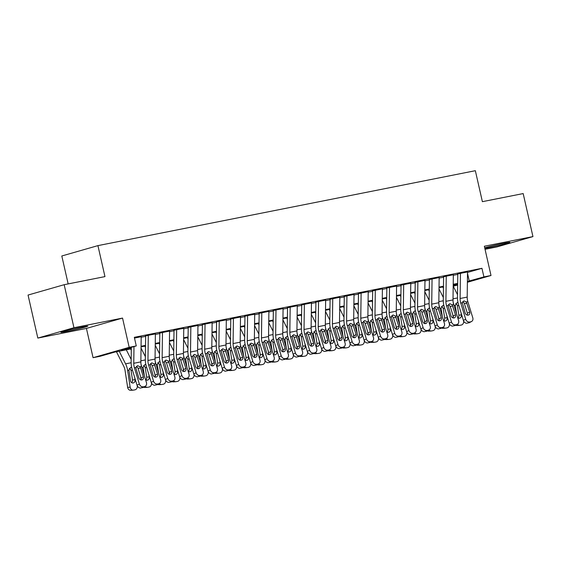 <?xml version="1.0" encoding="UTF-8"?>
<svg xmlns="http://www.w3.org/2000/svg" width="561" height="561" viewBox="0 0 561 561"><rect width="100%" height="100%" fill="white"/><g stroke="black" fill="none" stroke-linecap="round" stroke-linejoin="round"><path stroke-width="0.84" d="M66.717 331.425A13.773 0.54 167.2 0 0 80.637 328.297A13.773 0.54 167.2 0 0 87.761 326.186A13.773 0.54 167.2 0 0 81.941 327.056A13.773 0.54 167.2 0 0 68.028 330.184A13.773 0.54 167.2 0 0 60.897 332.294A13.773 0.54 167.2 0 0 66.717 331.425M484.83 248.348A13.773 0.54 167.2 0 0 488.827 247.618A13.773 0.54 167.2 0 0 502.747 244.491A13.773 0.54 167.2 0 0 509.879 242.38A13.773 0.54 167.2 0 0 504.058 243.25A13.773 0.54 167.2 0 0 484.711 247.829M131.316 348.802L114.802 352.077L100.16 356.277L93.07 357.687L129.184 347.329L136.281 345.927L121.639 350.12L131.323 348.199M86.422 328.43L122.543 318.08L73.947 327.722L64.171 284.7L28.05 295.058L37.825 338.08L86.422 328.43L93.07 357.687M68.154 283.915L61.808 255.984L97.923 245.627L475.342 170.698L482.383 201.672L523.175 193.573L532.95 236.595L484.353 246.244L491.001 275.5L467.397 282.267M485.048 249.287L496.829 246.945L532.95 236.595M457.643 285.058L453.232 286.18M73.947 327.722L37.825 338.08M141.19 336.663L134.465 337.918M155.383 333.844L145.383 335.962M169.569 331.032L159.569 333.143M183.763 328.213L173.763 330.331M197.949 325.394L187.949 327.512M212.135 322.575L202.135 324.693M226.328 319.763L216.329 321.881M240.515 316.944L230.515 319.062M254.701 314.125L244.701 316.243M268.894 311.313L258.894 313.424M283.081 308.494L273.081 310.612M297.267 305.675L287.267 307.793M311.46 302.863L301.46 304.974M325.646 300.044L315.647 302.162M339.833 297.225L329.833 299.343M354.026 294.406L344.026 296.524M368.212 291.594L358.213 293.712M382.399 288.775L372.399 290.893M396.592 285.956L386.592 288.074M410.778 283.144L400.778 285.254M424.972 280.325L414.972 282.442M439.158 277.506L429.158 279.623M453.344 274.687L443.344 276.804M467.53 272.436L481.948 268.305L134.324 337.322L136.281 345.927M141.183 337.245L145.629 336.362M155.376 334.433L159.822 333.55M169.562 331.614L174.008 330.731M183.749 328.795L188.194 327.912M197.942 325.976L202.388 325.1M212.128 323.164L216.574 322.28M226.321 320.345L230.76 319.461M240.508 317.526L244.954 316.642M254.694 314.714L259.14 313.83M268.887 311.895L273.326 311.011M283.074 309.076L287.52 308.192M297.26 306.264L301.706 305.38M311.453 303.445L315.892 302.561M325.639 300.626L330.085 299.742M339.826 297.807L344.272 296.93M354.019 294.995L358.465 294.111M368.205 292.176L372.651 291.292M382.392 289.357L386.838 288.473M396.585 286.545L401.031 285.661M410.771 283.726L415.217 282.842M424.958 280.907L429.403 280.023M439.151 278.088L443.597 277.211M453.337 275.276L457.783 274.392M467.537 271.875L457.538 273.992M122.543 318.08L129.184 347.329M481.948 268.305L483.905 276.91L491.001 275.5M64.171 284.7L104.963 276.608L97.923 245.627M457.657 284.013L453.211 284.897M443.463 286.825L439.018 287.709M429.277 289.644L424.831 290.528M415.091 292.463L410.645 293.347M400.898 295.282L396.452 296.159M386.711 298.094L382.265 298.978M372.518 300.913L368.079 301.797M358.332 303.732L353.886 304.616M344.145 306.544L339.7 307.428M329.952 309.363L325.513 310.247M315.766 312.182L311.32 313.066M301.58 314.994L297.134 315.878M287.386 317.814L282.947 318.697M273.2 320.633L268.754 321.516M259.014 323.452L254.568 324.328M244.82 326.264L240.374 327.147M230.634 329.083L226.188 329.966M216.448 331.902L212.002 332.785M202.255 334.714L197.809 335.597M188.068 337.533L183.622 338.416M173.882 340.352L169.436 341.235M159.689 343.171L155.243 344.047M145.502 345.983L141.056 346.866M453.197 285.71L457.65 284.434M467.404 281.475L483.905 276.91M141.063 346.263L145.509 345.38M155.257 343.444L159.696 342.561M169.443 340.632L173.889 339.749M183.629 337.813L188.075 336.93M197.823 334.994L202.262 334.111M212.009 332.182L216.455 331.299M226.195 329.363L230.641 328.48M240.389 326.544L244.827 325.661M254.575 323.725L259.021 322.848M268.761 320.913L273.207 320.029M282.954 318.094L287.4 317.21M297.141 315.275L301.587 314.391M311.327 312.463L315.773 311.579M325.52 309.644L329.966 308.76M339.707 306.825L344.152 305.941M353.893 304.006L358.339 303.129M368.086 301.194L372.532 300.31M382.272 298.375L386.718 297.491M396.459 295.556L400.905 294.672M410.652 292.744L415.098 291.86M424.838 289.925L429.284 289.041M439.032 287.106L443.471 286.222M453.218 284.294L457.664 283.41M467.516 273.41L469.262 281.103M467.537 271.79A6.178 3.548 78.8 0 1 467.53 271.945L467.194 297.092A8.829 5.063 -101.2 0 0 467.853 301.643L472.783 317.785A3.534 2.847 61.8 0 1 471.612 321.46A3.534 2.847 61.8 0 1 470.967 321.691L467.243 323.206L470.967 321.691M457.79 273.936L457.474 297.463A13.247 7.602 -101.2 0 0 458.463 304.286L463.386 320.429L465.686 319.195A3.534 2.847 61.8 0 0 469.543 321.972M460.441 273.2A6.178 3.548 78.8 0 1 460.441 273.347L460.104 298.501A8.829 5.063 -101.2 0 0 460.763 303.052L465.686 319.195M467.341 315.128A2.826 2.279 61.8 0 0 467.369 313.248L464.242 303.136L462.79 301.552M467.243 323.206A3.534 2.847 -118.2 0 1 463.386 320.429M471.612 321.46L469.312 322.694A3.534 2.847 -118.2 0 1 468.666 322.926M466.324 301.951L469.669 312.021A2.826 2.279 -118.2 0 1 468.73 314.959A2.826 2.279 -118.2 0 1 468.211 315.142A2.826 2.279 -118.2 0 1 465.125 312.919L462.292 302.751L463.933 300.857L466.324 301.951L467.853 301.643M442.783 286.966L443.442 288.277M452.79 314.798L453.232 317.694M453.148 302.12A13.247 7.602 78.8 0 1 453.891 305.205M453.19 286.103L457.51 294.679M456.528 313.837L455.273 305.317L457.04 302.61L458.035 302.667M463.617 321.011A3.534 2.882 86.5 0 1 461.303 325.036L459.887 325.317A3.534 2.882 86.5 0 1 459.571 325.359L457.026 325.513A3.534 2.882 -93.5 0 1 455.693 325.205M457.979 317.849A2.826 2.307 86.5 0 0 458.835 315.121L461.38 314.966L461.037 312.722M461.38 314.966A2.826 2.307 -93.5 0 1 459.536 318.206A2.826 2.307 -93.5 0 1 459.277 318.241A2.826 2.307 -93.5 0 1 457.671 317.582M457.355 324.314A3.534 2.882 86.5 0 0 459.571 325.359M458.786 305.352L457.425 305.871L458.835 315.121M457.425 305.871L456.977 304.63L455.7 303.599M453.344 274.61A6.178 3.548 78.8 0 1 453.344 274.757L453.008 299.911A8.829 5.063 -101.2 0 0 453.667 304.462L458.589 320.604A3.534 2.847 61.8 0 1 457.425 324.279A3.534 2.847 61.8 0 1 456.773 324.51L453.057 326.025L456.773 324.51M443.604 276.755L443.288 300.275A13.247 7.602 -101.2 0 0 444.277 307.105L449.2 323.241L451.5 322.007A3.534 2.847 61.8 0 0 455.357 324.791M446.254 276.012A6.178 3.548 78.8 0 1 446.247 276.166L445.911 301.32A8.829 5.063 -101.2 0 0 446.57 305.871L451.5 322.007M453.155 317.947A2.826 2.279 61.8 0 0 453.176 316.067L450.245 306.453L448.604 304.371M453.057 326.025A3.534 2.847 -118.2 0 1 449.2 323.241M457.425 324.279L455.125 325.513A3.534 2.847 -118.2 0 1 454.473 325.745M452.138 304.763L455.476 314.833A2.826 2.279 -118.2 0 1 454.543 317.778A2.826 2.279 -118.2 0 1 454.024 317.961A2.826 2.279 -118.2 0 1 450.939 315.738L448.099 305.57L449.747 303.676L452.138 304.763L453.667 304.462M439.158 277.422A6.178 3.548 78.8 0 1 439.158 277.576L438.821 302.73A8.829 5.063 -101.2 0 0 439.48 307.281L444.403 323.416A3.534 2.847 61.8 0 1 443.232 327.091A3.534 2.847 61.8 0 1 442.587 327.329L438.87 328.844L442.587 327.329M429.41 279.574L429.095 303.094A13.247 7.602 -101.2 0 0 430.084 309.917L435.006 326.06L437.307 324.826A3.534 2.847 61.8 0 0 441.163 327.61M432.061 278.831A6.178 3.548 78.8 0 1 432.061 278.985L431.725 304.139A8.829 5.063 -101.2 0 0 432.384 308.69L437.307 324.826M438.968 320.759A2.826 2.279 61.8 0 0 438.99 318.886L436.058 309.272L434.41 307.19M438.87 328.844A3.534 2.847 -118.2 0 1 435.006 326.06M443.232 327.091L440.939 328.325A3.534 2.847 -118.2 0 1 440.287 328.557M437.952 307.582L441.29 317.652A2.826 2.279 -118.2 0 1 440.357 320.59A2.826 2.279 -118.2 0 1 439.838 320.78A2.826 2.279 -118.2 0 1 436.746 318.55L433.912 308.382L435.56 306.495L437.952 307.582L439.48 307.281M424.972 280.241A6.178 3.548 78.8 0 1 424.965 280.395L424.628 305.542A8.829 5.063 -101.2 0 0 425.287 310.093L430.217 326.236A3.534 2.847 61.8 0 1 429.046 329.91A3.534 2.847 61.8 0 1 428.394 330.141L424.677 331.656L428.394 330.141M415.224 282.386L414.909 305.913A13.247 7.602 -101.2 0 0 415.897 312.736L420.82 328.879L423.12 327.645A3.534 2.847 61.8 0 0 426.977 330.422M417.875 281.65A6.178 3.548 78.8 0 1 417.875 281.797L417.538 306.951A8.829 5.063 -101.2 0 0 418.197 311.502L423.12 327.645M424.775 323.578A2.826 2.279 61.8 0 0 424.803 321.705L421.676 311.593L420.224 310.009M424.677 331.656A3.534 2.847 -118.2 0 1 420.82 328.879M429.046 329.91L426.746 331.144A3.534 2.847 -118.2 0 1 426.101 331.376M423.758 310.401L427.103 320.471A2.826 2.279 -118.2 0 1 426.164 323.409A2.826 2.279 -118.2 0 1 425.645 323.592A2.826 2.279 -118.2 0 1 422.559 321.369L419.726 311.201L421.367 309.307L423.758 310.401L425.287 310.093M410.778 283.06A6.178 3.548 78.8 0 1 410.778 283.207L410.442 308.361A8.829 5.063 -101.2 0 0 411.101 312.912L416.024 329.055A3.534 2.847 61.8 0 1 414.86 332.729A3.534 2.847 61.8 0 1 414.207 332.961L410.491 334.475L414.207 332.961M401.031 285.205L400.715 308.725A13.247 7.602 -101.2 0 0 401.704 315.555L406.634 331.691L408.934 330.464A3.534 2.847 61.8 0 0 412.791 333.241M403.689 284.462A6.178 3.548 78.8 0 1 403.682 284.616L403.345 309.77A8.829 5.063 -101.2 0 0 404.004 314.321L408.934 330.464M410.589 326.397A2.826 2.279 61.8 0 0 410.61 324.517L407.679 314.903L406.038 312.821M410.491 334.475A3.534 2.847 -118.2 0 1 406.634 331.691M414.86 332.729L412.559 333.963A3.534 2.847 -118.2 0 1 411.907 334.195M409.572 313.213L412.91 323.283A2.826 2.279 -118.2 0 1 411.977 326.229A2.826 2.279 -118.2 0 1 411.458 326.411A2.826 2.279 -118.2 0 1 408.373 324.188L405.533 314.02L407.181 312.126L409.572 313.213L411.101 312.912M428.597 289.778L429.256 291.089M438.604 317.617L439.046 320.513M438.961 304.939A13.247 7.602 78.8 0 1 439.705 308.024M439.004 288.922L443.323 297.498M442.341 316.656L441.079 308.136L442.853 305.429L443.842 305.486M449.424 323.83A3.534 2.882 86.5 0 1 447.117 327.848L445.693 328.136A3.534 2.882 86.5 0 1 445.378 328.171L442.839 328.332A3.534 2.882 -93.5 0 1 441.507 328.024M443.793 320.668A2.826 2.307 86.5 0 0 444.649 317.94L447.187 317.785L446.844 315.534M447.187 317.785A2.826 2.307 -93.5 0 1 445.343 321.025A2.826 2.307 -93.5 0 1 445.09 321.053A2.826 2.307 -93.5 0 1 443.485 320.401M443.162 327.133A3.534 2.882 86.5 0 0 445.378 328.171M444.6 308.171L443.239 308.69L444.649 317.94M443.239 308.69L442.79 307.442L441.514 306.411M414.411 292.597L415.07 293.908M424.418 320.436L424.859 323.332M424.775 307.758A13.247 7.602 78.8 0 1 425.519 310.843M424.817 291.741L429.13 300.317M428.148 319.475L426.893 310.948L428.66 308.248L429.656 308.305M435.238 326.649A3.534 2.882 86.5 0 1 432.924 330.667L431.507 330.948A3.534 2.882 86.5 0 1 431.192 330.99L428.646 331.144A3.534 2.882 -93.5 0 1 427.314 330.843M429.6 323.48A2.826 2.307 86.5 0 0 430.455 320.759L433.001 320.604L432.657 318.353M433.001 320.604A2.826 2.307 -93.5 0 1 431.157 323.837A2.826 2.307 -93.5 0 1 430.904 323.872A2.826 2.307 -93.5 0 1 429.291 323.22M428.976 329.952A3.534 2.882 86.5 0 0 431.192 330.99M430.413 310.99L429.046 311.509L430.455 320.759M429.046 311.509L428.597 310.261L427.328 309.23M400.217 295.416L400.877 296.727M410.224 323.248L410.666 326.144M410.582 310.57A13.247 7.602 78.8 0 1 411.325 313.655M410.624 294.56L414.944 303.129M413.962 322.295L412.707 313.767L414.474 311.06L415.47 311.117M421.052 329.468A3.534 2.882 86.5 0 1 418.737 333.486L417.321 333.767A3.534 2.882 86.5 0 1 417.005 333.809L414.46 333.963A3.534 2.882 -93.5 0 1 413.127 333.655M415.413 326.299A2.826 2.307 86.5 0 0 416.269 323.571L418.815 323.416L418.471 321.173M418.815 323.416A2.826 2.307 -93.5 0 1 416.963 326.656A2.826 2.307 -93.5 0 1 416.711 326.691A2.826 2.307 -93.5 0 1 415.105 326.039M414.789 332.764A3.534 2.882 86.5 0 0 417.005 333.809M416.22 313.802L414.86 314.321L416.269 323.571M414.86 314.321L414.411 313.08L413.134 312.049M386.031 298.228L386.69 299.546M396.038 326.067L396.48 328.963M396.396 313.389A13.247 7.602 78.8 0 1 397.139 316.474M396.438 297.372L400.757 305.948M399.776 325.107L398.513 316.586L400.288 313.88L401.276 313.936M406.858 332.28A3.534 2.882 86.5 0 1 404.551 336.305L403.128 336.586A3.534 2.882 86.5 0 1 402.812 336.628L400.274 336.782A3.534 2.882 -93.5 0 1 398.934 336.474M401.227 329.118A2.826 2.307 86.5 0 0 402.083 326.39L404.621 326.236L404.278 323.985M404.621 326.236A2.826 2.307 -93.5 0 1 402.777 329.475A2.826 2.307 -93.5 0 1 402.525 329.503A2.826 2.307 -93.5 0 1 400.919 328.851M400.596 335.583A3.534 2.882 86.5 0 0 402.812 336.628M402.034 316.621L400.673 317.14L402.083 326.39M400.673 317.14L400.224 315.899L398.948 314.861M396.592 285.872A6.178 3.548 78.8 0 1 396.592 286.026L396.255 311.18A8.829 5.063 -101.2 0 0 396.915 315.731L401.837 331.867A3.534 2.847 61.8 0 1 400.666 335.548A3.534 2.847 61.8 0 1 400.021 335.78L396.304 337.294L400.021 335.78M386.845 288.024L386.529 311.544A13.247 7.602 -101.2 0 0 387.518 318.368L392.441 334.51L394.741 333.276A3.534 2.847 61.8 0 0 398.598 336.06M389.495 287.281A6.178 3.548 78.8 0 1 389.495 287.435L389.159 312.589A8.829 5.063 -101.2 0 0 389.818 317.14L394.741 333.276M396.396 329.209A2.826 2.279 61.8 0 0 396.424 327.336L393.492 317.722L391.844 315.64M396.304 337.294A3.534 2.847 -118.2 0 1 392.441 334.51M400.666 335.548L398.373 336.775A3.534 2.847 -118.2 0 1 397.721 337.014M395.386 316.032L398.724 326.102A2.826 2.279 -118.2 0 1 397.791 329.041A2.826 2.279 -118.2 0 1 397.272 329.23A2.826 2.279 -118.2 0 1 394.18 327.007L391.347 316.832L392.995 314.945L395.386 316.032L396.915 315.731M371.845 301.047L372.504 302.358M381.845 328.886L382.286 331.782M382.209 316.208A13.247 7.602 78.8 0 1 382.953 319.293M382.251 300.191L386.564 308.767M385.582 327.926L384.327 319.398L386.094 316.699L387.09 316.755M392.672 335.099A3.534 2.882 86.5 0 1 390.358 339.117L388.941 339.398A3.534 2.882 86.5 0 1 388.626 339.44L386.08 339.594A3.534 2.882 -93.5 0 1 384.748 339.293M387.034 331.93A2.826 2.307 86.5 0 0 387.889 329.209L390.435 329.055L390.091 326.804M390.435 329.055A2.826 2.307 -93.5 0 1 388.591 332.294A2.826 2.307 -93.5 0 1 388.338 332.322A2.826 2.307 -93.5 0 1 386.725 331.67M386.41 338.402A3.534 2.882 86.5 0 0 388.626 339.44M387.847 319.44L386.48 319.959L387.889 329.209M386.48 319.959L386.031 318.711L384.762 317.68M382.399 288.691A6.178 3.548 78.8 0 1 382.399 288.845L382.062 313.999A8.829 5.063 -101.2 0 0 382.721 318.543L387.651 334.686A3.534 2.847 61.8 0 1 386.48 338.36A3.534 2.847 61.8 0 1 385.828 338.592L382.111 340.106L385.828 338.592M372.658 290.843L372.343 314.363A13.247 7.602 -101.2 0 0 373.331 321.187L378.254 337.329L380.554 336.095A3.534 2.847 61.8 0 0 384.411 338.879M375.309 290.1A6.178 3.548 78.8 0 1 375.309 290.254L374.972 315.401A8.829 5.063 -101.2 0 0 375.632 319.952L380.554 336.095M382.209 332.028A2.826 2.279 61.8 0 0 382.237 330.156L379.11 320.043L377.658 318.459M382.111 340.106A3.534 2.847 -118.2 0 1 378.254 337.329M386.48 338.36L384.18 339.594A3.534 2.847 -118.2 0 1 383.535 339.826M381.192 318.851L384.53 328.921A2.826 2.279 -118.2 0 1 383.598 331.86A2.826 2.279 -118.2 0 1 383.079 332.049A2.826 2.279 -118.2 0 1 379.993 329.819L377.16 319.651L378.808 317.757L381.192 318.851L382.721 318.543M357.652 303.866L358.311 305.177M367.658 331.698L368.1 334.601M368.016 319.02A13.247 7.602 78.8 0 1 368.759 322.112M368.058 303.01L372.378 311.579M371.396 330.745L370.141 322.217L371.908 319.511L372.904 319.567M378.486 337.918A3.534 2.882 86.5 0 1 376.172 341.937L374.755 342.217A3.534 2.882 86.5 0 1 374.439 342.259L371.894 342.413A3.534 2.882 -93.5 0 1 370.562 342.105M372.848 334.749A2.826 2.307 86.5 0 0 373.703 332.021L376.249 331.867L375.905 329.623M376.249 331.867A2.826 2.307 -93.5 0 1 374.397 335.106A2.826 2.307 -93.5 0 1 374.145 335.141A2.826 2.307 -93.5 0 1 372.539 334.489M372.224 341.214A3.534 2.882 86.5 0 0 374.439 342.259M373.654 322.259L372.294 322.771L373.703 332.021M372.294 322.771L371.845 321.53L370.569 320.499M368.212 291.51A6.178 3.548 78.8 0 1 368.212 291.657L367.876 316.811A8.829 5.063 -101.2 0 0 368.535 321.362L373.458 337.505A3.534 2.847 61.8 0 1 372.294 341.179A3.534 2.847 61.8 0 1 371.641 341.411L367.925 342.925L371.641 341.411M358.465 293.655L358.149 317.182A13.247 7.602 -101.2 0 0 359.138 324.006L364.068 340.148L366.368 338.914A3.534 2.847 61.8 0 0 370.225 341.691M361.116 292.919A6.178 3.548 78.8 0 1 361.116 293.066L360.779 318.22A8.829 5.063 -101.2 0 0 361.438 322.771L366.368 338.914M368.023 334.847A2.826 2.279 61.8 0 0 368.044 332.968L365.113 323.353L363.472 321.271M367.925 342.925A3.534 2.847 -118.2 0 1 364.068 340.148M372.294 341.179L369.994 342.413A3.534 2.847 -118.2 0 1 369.341 342.645M367.006 321.663L370.344 331.733A2.826 2.279 -118.2 0 1 369.411 334.679A2.826 2.279 -118.2 0 1 368.893 334.861A2.826 2.279 -118.2 0 1 365.807 332.638L362.967 322.47L364.615 320.576L367.006 321.663L368.535 321.362M343.465 306.685L344.124 307.996M353.472 334.517L353.914 337.413M353.83 321.839A13.247 7.602 78.8 0 1 354.573 324.924M353.872 305.822L358.191 314.398M357.21 333.557L355.947 325.036L357.715 322.33L358.71 322.386M364.292 340.73A3.534 2.882 86.5 0 1 361.985 344.756L360.562 345.036A3.534 2.882 86.5 0 1 360.246 345.078L357.701 345.232A3.534 2.882 -93.5 0 1 356.368 344.924M358.654 337.568A2.826 2.307 86.5 0 0 359.51 334.84L362.055 334.686L361.712 332.435M362.055 334.686A2.826 2.307 -93.5 0 1 360.211 337.925A2.826 2.307 -93.5 0 1 359.959 337.96A2.826 2.307 -93.5 0 1 358.353 337.301M358.03 344.033A3.534 2.882 86.5 0 0 360.246 345.078M359.468 325.071L358.1 325.59L359.51 334.84M358.1 325.59L357.652 324.349L356.382 323.318M354.026 294.322A6.178 3.548 78.8 0 1 354.026 294.476L353.689 319.63A8.829 5.063 -101.2 0 0 354.349 324.181L359.271 340.317A3.534 2.847 61.8 0 1 358.1 343.998A3.534 2.847 61.8 0 1 357.455 344.23L353.739 345.744L357.455 344.23M344.279 296.474L343.963 319.994A13.247 7.602 -101.2 0 0 344.952 326.825L349.875 342.96L352.175 341.726A3.534 2.847 61.8 0 0 356.032 344.51M346.929 295.731A6.178 3.548 78.8 0 1 346.929 295.885L346.593 321.039A8.829 5.063 -101.2 0 0 347.252 325.59L352.175 341.726M353.83 337.666A2.826 2.279 61.8 0 0 353.858 335.787L350.927 326.172L349.279 324.09M353.739 345.744A3.534 2.847 -118.2 0 1 349.875 342.96M358.1 343.998L355.8 345.232A3.534 2.847 -118.2 0 1 355.155 345.464M352.82 324.482L356.158 334.552A2.826 2.279 -118.2 0 1 355.225 337.498A2.826 2.279 -118.2 0 1 354.699 337.68A2.826 2.279 -118.2 0 1 351.614 335.457L348.781 325.282L350.422 323.395L352.82 324.482L354.349 324.181M329.272 309.497L329.938 310.808M339.279 337.336L339.721 340.232M339.636 324.658A13.247 7.602 78.8 0 1 340.387 327.743M339.685 308.641L343.998 317.217M343.016 336.376L341.761 327.855L343.528 325.149L344.524 325.205M350.106 343.549A3.534 2.882 86.5 0 1 347.792 347.568L346.375 347.855A3.534 2.882 86.5 0 1 346.06 347.89L343.514 348.044A3.534 2.882 -93.5 0 1 342.182 347.743M344.468 340.38A2.826 2.307 86.5 0 0 345.324 337.659L347.869 337.505L347.525 335.254M347.869 337.505A2.826 2.307 -93.5 0 1 346.025 340.744A2.826 2.307 -93.5 0 1 345.772 340.772A2.826 2.307 -93.5 0 1 344.159 340.12M343.844 346.852A3.534 2.882 86.5 0 0 346.06 347.89M345.281 327.89L343.914 328.409L345.324 337.659M343.914 328.409L343.465 327.161L342.196 326.13M339.833 297.141A6.178 3.548 78.8 0 1 339.833 297.295L339.496 322.449A8.829 5.063 -101.2 0 0 340.155 327L345.078 343.136A3.534 2.847 61.8 0 1 343.914 346.81A3.534 2.847 61.8 0 1 343.262 347.042L339.545 348.563L343.262 347.042M330.092 299.294L329.777 322.813A13.247 7.602 -101.2 0 0 330.766 329.637L335.688 345.779L337.988 344.545A3.534 2.847 61.8 0 0 341.845 347.329M332.743 298.55A6.178 3.548 78.8 0 1 332.743 298.704L332.407 323.858A8.829 5.063 -101.2 0 0 333.066 328.402L337.988 344.545M339.643 340.478A2.826 2.279 61.8 0 0 339.671 338.606L336.544 328.494L335.092 326.909M339.545 348.563A3.534 2.847 -118.2 0 1 335.688 345.779M343.914 346.81L341.614 348.044A3.534 2.847 -118.2 0 1 340.969 348.276M338.627 327.301L341.965 337.371A2.826 2.279 -118.2 0 1 341.032 340.31A2.826 2.279 -118.2 0 1 340.513 340.499A2.826 2.279 -118.2 0 1 337.427 338.269L334.587 328.101L336.235 326.214L338.627 327.301L340.155 327M315.086 312.316L315.745 313.627M325.092 340.155L325.534 343.052M325.45 327.47A13.247 7.602 78.8 0 1 326.193 330.562M325.492 311.46L329.812 320.036M328.83 339.195L327.575 330.667L329.342 327.968L330.338 328.024M335.92 346.368A3.534 2.882 86.5 0 1 333.606 350.387L332.189 350.667A3.534 2.882 86.5 0 1 331.867 350.709L329.328 350.863A3.534 2.882 -93.5 0 1 327.996 350.562M330.282 343.199A2.826 2.307 86.5 0 0 331.137 340.478L333.683 340.324L333.339 338.073M333.683 340.324A2.826 2.307 -93.5 0 1 331.832 343.556A2.826 2.307 -93.5 0 1 331.579 343.591A2.826 2.307 -93.5 0 1 329.973 342.939M329.658 349.664A3.534 2.882 86.5 0 0 331.867 350.709M331.088 330.71L329.728 331.228L331.137 340.478M329.728 331.228L329.279 329.98L328.003 328.949M325.646 299.96A6.178 3.548 78.8 0 1 325.646 300.114L325.31 325.261A8.829 5.063 -101.2 0 0 325.969 329.812L330.892 345.955A3.534 2.847 61.8 0 1 329.728 349.629A3.534 2.847 61.8 0 1 329.076 349.861L325.359 351.375L329.076 349.861M315.899 302.106L315.584 325.632A13.247 7.602 -101.2 0 0 316.572 332.456L321.502 348.598L323.795 347.364A3.534 2.847 61.8 0 0 327.659 350.141M318.55 301.369A6.178 3.548 78.8 0 1 318.55 301.516L318.213 326.67A8.829 5.063 -101.2 0 0 318.872 331.221L323.795 347.364M325.457 343.297A2.826 2.279 61.8 0 0 325.478 341.418L322.547 331.803L320.906 329.728M325.359 351.375A3.534 2.847 -118.2 0 1 321.502 348.598M329.728 349.629L327.428 350.863A3.534 2.847 -118.2 0 1 326.775 351.095M324.44 330.12L327.778 340.19A2.826 2.279 -118.2 0 1 326.846 343.129A2.826 2.279 -118.2 0 1 326.327 343.311A2.826 2.279 -118.2 0 1 323.241 341.088L320.401 330.92L322.049 329.026L324.44 330.12L325.969 329.812M300.899 315.135L301.559 316.446M310.906 342.967L311.348 345.864M311.264 330.289A13.247 7.602 78.8 0 1 312.007 333.374M311.306 314.279L315.626 322.848M314.644 342.014L313.382 333.486L315.149 330.78L316.145 330.836M321.726 349.187A3.534 2.882 86.5 0 1 319.419 353.206L317.996 353.486A3.534 2.882 86.5 0 1 317.68 353.528L315.135 353.682A3.534 2.882 -93.5 0 1 313.802 353.374M316.088 346.018A2.826 2.307 86.5 0 0 316.944 343.29L319.49 343.136L319.146 340.892M319.49 343.136A2.826 2.307 -93.5 0 1 317.645 346.375A2.826 2.307 -93.5 0 1 317.393 346.41A2.826 2.307 -93.5 0 1 315.787 345.758M315.464 352.483A3.534 2.882 86.5 0 0 317.68 353.528M316.902 333.522L315.534 334.04L316.944 343.29M315.534 334.04L315.086 332.799L313.816 331.768M311.46 302.779A6.178 3.548 78.8 0 1 311.46 302.926L311.117 328.08A8.829 5.063 -101.2 0 0 311.776 332.631L316.706 348.774A3.534 2.847 61.8 0 1 315.534 352.448A3.534 2.847 61.8 0 1 314.889 352.68L311.173 354.194L314.889 352.68M301.713 304.925L301.397 328.444A13.247 7.602 -101.2 0 0 302.386 335.275L307.309 351.41L309.609 350.176A3.534 2.847 61.8 0 0 313.466 352.96M304.364 304.181A6.178 3.548 78.8 0 1 304.364 304.335L304.027 329.489A8.829 5.063 -101.2 0 0 304.686 334.04L309.609 350.176M311.264 346.116A2.826 2.279 61.8 0 0 311.292 344.237L308.361 334.622L306.713 332.54M311.173 354.194A3.534 2.847 -118.2 0 1 307.309 351.41M315.534 352.448L313.234 353.682A3.534 2.847 -118.2 0 1 312.589 353.914M310.254 332.932L313.592 343.002A2.826 2.279 -118.2 0 1 312.652 345.948A2.826 2.279 -118.2 0 1 312.133 346.13A2.826 2.279 -118.2 0 1 309.048 343.907L306.215 333.739L307.856 331.846L310.254 332.932L311.776 332.631M286.706 317.947L287.372 319.258M296.713 345.786L297.155 348.683M297.071 333.108A13.247 7.602 78.8 0 1 297.821 336.193M297.12 317.091L301.432 325.668M300.451 344.826L299.195 336.305L300.962 333.599L301.958 333.655M307.54 351.999A3.534 2.882 86.5 0 1 305.226 356.025L303.81 356.305A3.534 2.882 86.5 0 1 303.494 356.347L300.948 356.501A3.534 2.882 -93.5 0 1 299.616 356.193M301.902 348.837A2.826 2.307 86.5 0 0 302.758 346.109L305.303 345.955L304.96 343.704M305.303 345.955A2.826 2.307 -93.5 0 1 303.459 349.194A2.826 2.307 -93.5 0 1 303.206 349.223A2.826 2.307 -93.5 0 1 301.594 348.57M301.278 355.302A3.534 2.882 86.5 0 0 303.494 356.347M302.709 336.341L301.348 336.859L302.758 346.109M301.348 336.859L300.899 335.611L299.623 334.58M297.267 305.591A6.178 3.548 78.8 0 1 297.267 305.745L296.93 330.899A8.829 5.063 -101.2 0 0 297.589 335.45L302.512 351.586A3.534 2.847 61.8 0 1 301.348 355.267A3.534 2.847 61.8 0 1 300.696 355.499L296.979 357.013L300.696 355.499M287.527 307.744L287.211 331.263A13.247 7.602 -101.2 0 0 288.2 338.087L293.123 354.229L295.423 352.995A3.534 2.847 61.8 0 0 299.279 355.779M290.177 307A6.178 3.548 78.8 0 1 290.177 307.155L289.834 332.308A8.829 5.063 -101.2 0 0 290.493 336.859L295.423 352.995M297.078 348.928A2.826 2.279 61.8 0 0 297.106 347.056L293.978 336.944L292.526 335.359M296.979 357.013A3.534 2.847 -118.2 0 1 293.123 354.229M301.348 355.267L299.048 356.494A3.534 2.847 -118.2 0 1 298.396 356.726M296.061 335.751L299.399 345.821A2.826 2.279 -118.2 0 1 298.466 348.76A2.826 2.279 -118.2 0 1 297.947 348.949A2.826 2.279 -118.2 0 1 294.862 346.726L292.022 336.551L293.669 334.665L296.061 335.751L297.589 335.45M272.52 320.766L273.179 322.077M282.527 348.605L282.968 351.502M282.884 335.927A13.247 7.602 78.8 0 1 283.628 339.012M282.926 319.91L287.246 328.487M286.264 347.645L285.002 339.117L286.776 336.418L287.765 336.474M293.347 354.818A3.534 2.882 86.5 0 1 291.04 358.837L289.623 359.117A3.534 2.882 86.5 0 1 289.301 359.159L286.762 359.313A3.534 2.882 -93.5 0 1 285.43 359.012M287.716 351.649A2.826 2.307 86.5 0 0 288.571 348.928L291.11 348.774L290.773 346.523M291.11 348.774A2.826 2.307 -93.5 0 1 289.266 352.006A2.826 2.307 -93.5 0 1 289.013 352.042A2.826 2.307 -93.5 0 1 287.407 351.389M287.092 358.121A3.534 2.882 86.5 0 0 289.301 359.159M288.522 339.16L287.162 339.678L288.571 348.928M287.162 339.678L286.713 338.43L285.437 337.399M258.333 323.585L258.993 324.896M268.34 351.417L268.782 354.321M268.698 338.739A13.247 7.602 78.8 0 1 269.441 341.824M268.74 322.729L273.06 331.299M272.078 350.464L270.816 341.937L272.583 339.23L273.579 339.286M279.161 357.638A3.534 2.882 86.5 0 1 276.853 361.656L275.43 361.936A3.534 2.882 86.5 0 1 275.114 361.978L272.569 362.133A3.534 2.882 -93.5 0 1 271.236 361.824M273.523 354.468A2.826 2.307 86.5 0 0 274.378 351.74L276.924 351.586L276.58 349.342M276.924 351.586A2.826 2.307 -93.5 0 1 275.079 354.825A2.826 2.307 -93.5 0 1 274.827 354.861A2.826 2.307 -93.5 0 1 273.221 354.208M272.898 360.933A3.534 2.882 86.5 0 0 275.114 361.978M274.336 341.972L272.969 342.49L274.378 351.74M272.969 342.49L272.52 341.249L271.251 340.218M244.14 326.404L244.806 327.715M254.147 354.236L254.589 357.133M254.505 341.558A13.247 7.602 78.8 0 1 255.255 344.643M254.547 325.541L258.866 334.118M257.885 353.276L256.629 344.756L258.397 342.049L259.392 342.105M264.974 360.45A3.534 2.882 86.5 0 1 262.66 364.475L261.244 364.755A3.534 2.882 86.5 0 1 260.928 364.797L258.383 364.952A3.534 2.882 -93.5 0 1 257.05 364.643M259.336 357.287A2.826 2.307 86.5 0 0 260.192 354.559L262.737 354.405L262.394 352.154M262.737 354.405A2.826 2.307 -93.5 0 1 260.893 357.645A2.826 2.307 -93.5 0 1 260.634 357.68A2.826 2.307 -93.5 0 1 259.028 357.02M258.712 363.752A3.534 2.882 86.5 0 0 260.928 364.797M260.143 344.791L258.782 345.31L260.192 354.559M258.782 345.31L258.333 344.068L257.057 343.037M283.081 308.41A6.178 3.548 78.8 0 1 283.081 308.564L282.744 333.718A8.829 5.063 -101.2 0 0 283.403 338.262L288.326 354.405A3.534 2.847 61.8 0 1 287.162 358.079A3.534 2.847 61.8 0 1 286.51 358.311L282.793 359.825L286.51 358.311M273.333 310.563L273.018 334.083A13.247 7.602 -101.2 0 0 274.006 340.906L278.936 357.048L281.229 355.814A3.534 2.847 61.8 0 0 285.093 358.591M275.984 309.819A6.178 3.548 78.8 0 1 275.984 309.974L275.647 335.12A8.829 5.063 -101.2 0 0 276.307 339.671L281.229 355.814M282.891 351.747A2.826 2.279 61.8 0 0 282.912 349.875L279.981 340.261L278.34 338.178M282.793 359.825A3.534 2.847 -118.2 0 1 278.936 357.048M287.162 358.079L284.862 359.313A3.534 2.847 -118.2 0 1 284.21 359.545M281.874 338.571L285.212 348.64A2.826 2.279 -118.2 0 1 284.28 351.579A2.826 2.279 -118.2 0 1 283.761 351.768A2.826 2.279 -118.2 0 1 280.675 349.538L277.835 339.37L279.483 337.477L281.874 338.571L283.403 338.262M268.894 311.229A6.178 3.548 78.8 0 1 268.894 311.376L268.551 336.53A8.829 5.063 -101.2 0 0 269.21 341.081L274.14 357.224A3.534 2.847 61.8 0 1 272.969 360.898A3.534 2.847 61.8 0 1 272.323 361.13L268.6 362.644L272.323 361.13M259.147 313.375L258.831 336.902A13.247 7.602 -101.2 0 0 259.82 343.725L264.743 359.86L267.043 358.633A3.534 2.847 61.8 0 0 270.9 361.41M261.798 312.638A6.178 3.548 78.8 0 1 261.798 312.786L261.461 337.939A8.829 5.063 -101.2 0 0 262.12 342.49L267.043 358.633M268.698 354.566A2.826 2.279 61.8 0 0 268.726 352.687L265.795 343.073L264.147 340.99M268.6 362.644A3.534 2.847 -118.2 0 1 264.743 359.86M272.969 360.898L270.668 362.133A3.534 2.847 -118.2 0 1 270.023 362.364M267.681 341.383L271.026 351.452A2.826 2.279 -118.2 0 1 270.086 354.398A2.826 2.279 -118.2 0 1 269.568 354.58A2.826 2.279 -118.2 0 1 266.482 352.357L263.649 342.189L265.29 340.296L267.681 341.383L269.21 341.081M254.701 314.041A6.178 3.548 78.8 0 1 254.701 314.195L254.364 339.349A8.829 5.063 -101.2 0 0 255.024 343.9L259.946 360.036A3.534 2.847 61.8 0 1 258.782 363.717A3.534 2.847 61.8 0 1 258.13 363.949L254.414 365.463L258.13 363.949M244.961 316.194L244.645 339.714A13.247 7.602 -101.2 0 0 245.634 346.544L250.557 362.679L252.857 361.445A3.534 2.847 61.8 0 0 256.714 364.229M247.611 315.45A6.178 3.548 78.8 0 1 247.611 315.605L247.268 340.758A8.829 5.063 -101.2 0 0 247.927 345.31L252.857 361.445M254.512 357.385A2.826 2.279 61.8 0 0 254.54 355.506L251.412 345.394L249.961 343.809M254.414 365.463A3.534 2.847 -118.2 0 1 250.557 362.679M258.782 363.717L256.482 364.945A3.534 2.847 -118.2 0 1 255.83 365.183M253.495 344.202L256.833 354.272A2.826 2.279 -118.2 0 1 255.9 357.21A2.826 2.279 -118.2 0 1 255.381 357.399A2.826 2.279 -118.2 0 1 252.296 355.176L249.456 345.001L251.104 343.115L253.495 344.202L255.024 343.9M229.954 329.216L230.613 330.527M239.961 357.055L240.403 359.952M240.318 344.377A13.247 7.602 78.8 0 1 241.062 347.462M240.36 328.36L244.68 336.937M243.698 356.095L242.436 347.575L244.21 344.868L245.199 344.924M250.781 363.269A3.534 2.882 86.5 0 1 248.474 367.287L247.057 367.574A3.534 2.882 86.5 0 1 246.735 367.609L244.196 367.764A3.534 2.882 -93.5 0 1 242.864 367.462M245.15 360.099A2.826 2.307 86.5 0 0 246.006 357.378L248.544 357.224L248.207 354.973M248.544 357.224A2.826 2.307 -93.5 0 1 246.7 360.464A2.826 2.307 -93.5 0 1 246.447 360.492A2.826 2.307 -93.5 0 1 244.841 359.839M244.519 366.571A3.534 2.882 86.5 0 0 246.735 367.609M245.956 347.61L244.596 348.129L246.006 357.378M244.596 348.129L244.147 346.88L242.871 345.849M240.515 316.86A6.178 3.548 78.8 0 1 240.515 317.014L240.178 342.168A8.829 5.063 -101.2 0 0 240.837 346.719L245.76 362.855A3.534 2.847 61.8 0 1 244.589 366.529A3.534 2.847 61.8 0 1 243.944 366.761L240.227 368.275L243.944 366.761M230.767 319.013L230.452 342.533A13.247 7.602 -101.2 0 0 231.441 349.356L236.37 365.499L238.663 364.264A3.534 2.847 61.8 0 0 242.527 367.048M233.418 318.269A6.178 3.548 78.8 0 1 233.418 318.424L233.081 343.577A8.829 5.063 -101.2 0 0 233.741 348.122L238.663 364.264M240.325 360.197A2.826 2.279 61.8 0 0 240.346 358.325L237.415 348.711L235.767 346.628M240.227 368.275A3.534 2.847 -118.2 0 1 236.37 365.499M244.589 366.529L242.296 367.764A3.534 2.847 -118.2 0 1 241.644 367.995M239.309 347.021L242.647 357.091A2.826 2.279 -118.2 0 1 241.714 360.029A2.826 2.279 -118.2 0 1 241.195 360.218A2.826 2.279 -118.2 0 1 238.109 357.988L235.269 347.82L236.917 345.927L239.309 347.021L240.837 346.719M215.768 332.035L216.427 333.346M225.774 359.867L226.216 362.771M226.132 347.189A13.247 7.602 78.8 0 1 226.875 350.281M226.174 331.179L230.494 339.749M229.512 358.914L228.25 350.387L230.017 347.68L231.013 347.743M236.595 366.088A3.534 2.882 86.5 0 1 234.288 370.106L232.864 370.386A3.534 2.882 86.5 0 1 232.549 370.428L230.003 370.583A3.534 2.882 -93.5 0 1 228.671 370.274M230.957 362.918A2.826 2.307 86.5 0 0 231.812 360.197L234.358 360.036L234.014 357.792M234.358 360.036A2.826 2.307 -93.5 0 1 232.513 363.276A2.826 2.307 -93.5 0 1 232.261 363.311A2.826 2.307 -93.5 0 1 230.648 362.658M230.333 369.383A3.534 2.882 86.5 0 0 232.549 370.428M231.77 350.429L230.403 350.941L231.812 360.197M230.403 350.941L229.954 349.699L228.685 348.669M226.328 319.679A6.178 3.548 78.8 0 1 226.321 319.833L225.985 344.98A8.829 5.063 -101.2 0 0 226.644 349.531L231.574 365.674A3.534 2.847 61.8 0 1 230.403 369.348A3.534 2.847 61.8 0 1 229.758 369.58L226.034 371.094L229.758 369.58M216.581 321.825L216.266 345.352A13.247 7.602 -101.2 0 0 217.254 352.175L222.177 368.318L224.477 367.083A3.534 2.847 61.8 0 0 228.334 369.86M219.232 321.088A6.178 3.548 78.8 0 1 219.232 321.236L218.895 346.389A8.829 5.063 -101.2 0 0 219.554 350.941L224.477 367.083M226.132 363.016A2.826 2.279 61.8 0 0 226.16 361.137L223.033 351.025L221.581 349.44M226.034 371.094A3.534 2.847 -118.2 0 1 222.177 368.318M230.403 369.348L228.103 370.583A3.534 2.847 -118.2 0 1 227.457 370.814M225.115 349.84L228.46 359.91A2.826 2.279 -118.2 0 1 227.521 362.848A2.826 2.279 -118.2 0 1 227.002 363.03A2.826 2.279 -118.2 0 1 223.916 360.807L221.083 350.639L222.724 348.746L225.115 349.84L226.644 349.531M201.574 334.854L202.24 336.165M211.581 362.687L212.023 365.583M211.939 350.008A13.247 7.602 78.8 0 1 212.682 353.093M211.981 333.991L216.301 342.568M215.319 361.726L214.064 353.206L215.831 350.499L216.827 350.555M222.408 368.9A3.534 2.882 86.5 0 1 220.094 372.925L218.678 373.205A3.534 2.882 86.5 0 1 218.362 373.247L215.817 373.402A3.534 2.882 -93.5 0 1 214.484 373.093M216.77 365.737A2.826 2.307 86.5 0 0 217.626 363.009L220.171 362.855L219.828 360.604M220.171 362.855A2.826 2.307 -93.5 0 1 218.327 366.095A2.826 2.307 -93.5 0 1 218.068 366.13A2.826 2.307 -93.5 0 1 216.462 365.47M216.146 372.202A3.534 2.882 86.5 0 0 218.362 373.247M217.577 353.241L216.216 353.76L217.626 363.009M216.216 353.76L215.768 352.518L214.491 351.488M212.135 322.498A6.178 3.548 78.8 0 1 212.135 322.645L211.799 347.799A8.829 5.063 -101.2 0 0 212.458 352.35L217.38 368.493A3.534 2.847 61.8 0 1 216.216 372.167A3.534 2.847 61.8 0 1 215.564 372.399L211.848 373.914L215.564 372.399M202.395 324.644L202.079 348.164A13.247 7.602 -101.2 0 0 203.068 354.994L207.991 371.13L210.291 369.895A3.534 2.847 61.8 0 0 214.148 372.679M205.046 323.9A6.178 3.548 78.8 0 1 205.038 324.055L204.702 349.208A8.829 5.063 -101.2 0 0 205.361 353.76L210.291 369.895M211.946 365.835A2.826 2.279 61.8 0 0 211.967 363.956L209.036 354.342L207.395 352.259M211.848 373.914A3.534 2.847 -118.2 0 1 207.991 371.13M216.216 372.167L213.916 373.402A3.534 2.847 -118.2 0 1 213.264 373.633M210.929 352.652L214.267 362.722A2.826 2.279 -118.2 0 1 213.334 365.667A2.826 2.279 -118.2 0 1 212.815 365.849A2.826 2.279 -118.2 0 1 209.73 363.626L206.89 353.458L208.538 351.565L210.929 352.652L212.458 352.35M187.388 337.666L188.047 338.977M197.395 365.506L197.837 368.402M197.752 352.827A13.247 7.602 78.8 0 1 198.496 355.912M197.795 336.81L202.114 345.387M201.133 364.545L199.87 356.025L201.644 353.318L202.633 353.374M208.215 371.719A3.534 2.882 86.5 0 1 205.908 375.737L204.485 376.024A3.534 2.882 86.5 0 1 204.169 376.059L201.63 376.221A3.534 2.882 -93.5 0 1 200.298 375.912M202.584 368.556A2.826 2.307 86.5 0 0 203.44 365.828L205.978 365.674L205.635 363.423M205.978 365.674A2.826 2.307 -93.5 0 1 204.134 368.914A2.826 2.307 -93.5 0 1 203.881 368.942A2.826 2.307 -93.5 0 1 202.276 368.289M201.953 375.021A3.534 2.882 86.5 0 0 204.169 376.059M203.391 356.06L202.03 356.579L203.44 365.828M202.03 356.579L201.581 355.33L200.305 354.3M197.949 325.31A6.178 3.548 78.8 0 1 197.949 325.464L197.612 350.618A8.829 5.063 -101.2 0 0 198.271 355.169L203.194 371.305A3.534 2.847 61.8 0 1 202.023 374.979A3.534 2.847 61.8 0 1 201.378 375.218L197.661 376.733L201.378 375.218M188.201 327.463L187.886 350.983A13.247 7.602 -101.2 0 0 188.875 357.806L193.797 373.949L196.098 372.714A3.534 2.847 61.8 0 0 199.961 375.498M190.852 326.719A6.178 3.548 78.8 0 1 190.852 326.874L190.516 352.028A8.829 5.063 -101.2 0 0 191.175 356.579L196.098 372.714M197.76 368.647A2.826 2.279 61.8 0 0 197.781 366.775L194.849 357.161L193.201 355.078M197.661 376.733A3.534 2.847 -118.2 0 1 193.797 373.949M202.023 374.979L199.73 376.214A3.534 2.847 -118.2 0 1 199.078 376.445M196.743 355.471L200.081 365.541A2.826 2.279 -118.2 0 1 199.148 368.479A2.826 2.279 -118.2 0 1 198.629 368.668A2.826 2.279 -118.2 0 1 195.537 366.438L192.704 356.27L194.351 354.384L196.743 355.471L198.271 355.169M173.202 340.485L173.861 341.796M183.209 368.325L183.65 371.221M183.566 355.646A13.247 7.602 78.8 0 1 184.31 358.731M183.608 339.629L187.928 348.206M186.939 367.364L185.684 358.837L187.451 356.137L188.447 356.193M194.029 374.538A3.534 2.882 86.5 0 1 191.715 378.556L190.298 378.836A3.534 2.882 86.5 0 1 189.983 378.878L187.437 379.033A3.534 2.882 -93.5 0 1 186.105 378.731M188.391 371.368A2.826 2.307 86.5 0 0 189.246 368.647L191.792 368.493L191.448 366.242M191.792 368.493A2.826 2.307 -93.5 0 1 189.948 371.726A2.826 2.307 -93.5 0 1 189.695 371.761A2.826 2.307 -93.5 0 1 188.082 371.109M187.767 377.841A3.534 2.882 86.5 0 0 189.983 378.878M189.204 358.879L187.837 359.398L189.246 368.647M187.837 359.398L187.388 358.149L186.119 357.119M183.763 328.129A6.178 3.548 78.8 0 1 183.756 328.283L183.419 353.43A8.829 5.063 -101.2 0 0 184.078 357.981L189.008 374.124A3.534 2.847 61.8 0 1 187.837 377.798A3.534 2.847 61.8 0 1 187.185 378.03L183.468 379.545L187.185 378.03M174.015 330.275L173.7 353.802A13.247 7.602 -101.2 0 0 174.688 360.625L179.611 376.768L181.911 375.533A3.534 2.847 61.8 0 0 185.768 378.31M176.666 329.538A6.178 3.548 78.8 0 1 176.666 329.686L176.329 354.84A8.829 5.063 -101.2 0 0 176.988 359.391L181.911 375.533M183.566 371.466A2.826 2.279 61.8 0 0 183.594 369.594L180.467 359.475L179.015 357.897M183.468 379.545A3.534 2.847 -118.2 0 1 179.611 376.768M187.837 377.798L185.537 379.033A3.534 2.847 -118.2 0 1 184.892 379.264M182.549 358.29L185.894 368.36A2.826 2.279 -118.2 0 1 184.955 371.298A2.826 2.279 -118.2 0 1 184.436 371.48A2.826 2.279 -118.2 0 1 181.35 369.257L178.517 359.089L180.158 357.196L182.549 358.29L184.078 357.981M159.008 343.304L159.668 344.615M169.015 371.137L169.457 374.033M169.373 358.458A13.247 7.602 78.8 0 1 170.116 361.543M169.415 342.448L173.735 351.018M172.753 370.183L171.498 361.656L173.265 358.949L174.261 359.005M179.843 377.357A3.534 2.882 86.5 0 1 177.528 381.375L176.112 381.655A3.534 2.882 86.5 0 1 175.796 381.697L173.251 381.852A3.534 2.882 -93.5 0 1 171.918 381.543M174.205 374.187A2.826 2.307 86.5 0 0 175.06 371.459L177.606 371.305L177.262 369.061M177.606 371.305A2.826 2.307 -93.5 0 1 175.754 374.545A2.826 2.307 -93.5 0 1 175.502 374.58A2.826 2.307 -93.5 0 1 173.896 373.928M173.58 380.653A3.534 2.882 86.5 0 0 175.796 381.697M175.011 361.691L173.651 362.21L175.06 371.459M173.651 362.21L173.202 360.968L171.925 359.938M169.569 330.948A6.178 3.548 78.8 0 1 169.569 331.095L169.233 356.249A8.829 5.063 -101.2 0 0 169.892 360.8L174.815 376.943A3.534 2.847 61.8 0 1 173.651 380.617A3.534 2.847 61.8 0 1 172.998 380.849L169.282 382.364L172.998 380.849M159.822 333.094L159.506 356.614A13.247 7.602 -101.2 0 0 160.495 363.444L165.425 379.58L167.725 378.352A3.534 2.847 61.8 0 0 171.582 381.129M162.48 332.35A6.178 3.548 78.8 0 1 162.473 332.505L162.136 357.659A8.829 5.063 -101.2 0 0 162.795 362.21L167.725 378.352M169.38 374.285A2.826 2.279 61.8 0 0 169.401 372.406L166.47 362.792L164.829 360.709M169.282 382.364A3.534 2.847 -118.2 0 1 165.425 379.58M173.651 380.617L171.35 381.852A3.534 2.847 -118.2 0 1 170.698 382.083M168.363 361.102L171.701 371.172A2.826 2.279 -118.2 0 1 170.768 374.117A2.826 2.279 -118.2 0 1 170.249 374.299A2.826 2.279 -118.2 0 1 167.164 372.076L164.324 361.908L165.972 360.015L168.363 361.102L169.892 360.8M144.822 346.116L145.481 347.434M154.829 373.956L155.271 376.852M155.187 361.277A13.247 7.602 78.8 0 1 155.93 364.362M155.229 345.26L159.548 353.837M158.567 372.995L157.304 364.475L159.079 361.768L160.067 361.824M165.649 380.169A3.534 2.882 86.5 0 1 163.342 384.194L161.919 384.474A3.534 2.882 86.5 0 1 161.603 384.516L159.065 384.671A3.534 2.882 -93.5 0 1 157.725 384.362M160.018 377.006A2.826 2.307 86.5 0 0 160.874 374.278L163.412 374.124L163.069 371.873M163.412 374.124A2.826 2.307 -93.5 0 1 161.568 377.364A2.826 2.307 -93.5 0 1 161.316 377.392A2.826 2.307 -93.5 0 1 159.71 376.74M159.387 383.472A3.534 2.882 86.5 0 0 161.603 384.516M160.825 364.51L159.464 365.029L160.874 374.278M159.464 365.029L159.015 363.787L157.739 362.75M155.383 333.76A6.178 3.548 78.8 0 1 155.383 333.914L155.046 359.068A8.829 5.063 -101.2 0 0 155.706 363.619L160.628 379.755A3.534 2.847 61.8 0 1 159.457 383.436A3.534 2.847 61.8 0 1 158.812 383.668L155.095 385.183L158.812 383.668M145.636 335.913L145.32 359.433A13.247 7.602 -101.2 0 0 146.309 366.256L151.232 382.399L153.532 381.164A3.534 2.847 61.8 0 0 157.389 383.948M148.286 335.169A6.178 3.548 78.8 0 1 148.286 335.324L147.95 360.478A8.829 5.063 -101.2 0 0 148.609 365.029L153.532 381.164M155.187 377.097A2.826 2.279 61.8 0 0 155.215 375.225L152.283 365.611L150.636 363.528M155.095 385.183A3.534 2.847 -118.2 0 1 151.232 382.399M159.457 383.436L157.164 384.664A3.534 2.847 -118.2 0 1 156.512 384.902M154.177 363.921L157.515 373.991A2.826 2.279 -118.2 0 1 156.582 376.929A2.826 2.279 -118.2 0 1 156.063 377.118A2.826 2.279 -118.2 0 1 152.971 374.895L150.138 364.72L151.786 362.834L154.177 363.921L155.706 363.619M130.636 348.935L131.295 350.246M140.643 376.775L141.077 379.671M141 364.096A13.247 7.602 78.8 0 1 141.744 367.182M141.042 348.079L145.355 356.656M144.373 375.814L143.118 367.287L144.885 364.587L145.881 364.643M151.463 382.988A3.534 2.882 86.5 0 1 149.149 387.006L147.732 387.286A3.534 2.882 86.5 0 1 147.417 387.328L144.871 387.483A3.534 2.882 -93.5 0 1 143.539 387.181M145.825 379.818A2.826 2.307 86.5 0 0 146.68 377.097L149.226 376.943L148.882 374.692M149.226 376.943A2.826 2.307 -93.5 0 1 147.382 380.183A2.826 2.307 -93.5 0 1 147.129 380.211A2.826 2.307 -93.5 0 1 145.516 379.559M145.201 386.291A3.534 2.882 86.5 0 0 147.417 387.328M146.638 367.329L145.271 367.848L146.68 377.097M145.271 367.848L144.822 366.599L143.553 365.569M141.197 336.579A6.178 3.548 78.8 0 1 141.19 336.733L140.853 361.887A8.829 5.063 -101.2 0 0 141.512 366.431L146.442 382.574A3.534 2.847 61.8 0 1 145.271 386.248A3.534 2.847 61.8 0 1 144.619 386.48L140.902 387.995L144.619 386.48M131.33 347.343L131.134 362.252A13.247 7.602 -101.2 0 0 132.123 369.075L137.045 385.218L139.345 383.983A3.534 2.847 61.8 0 0 143.202 386.767M133.988 346.579L133.763 363.29A8.829 5.063 -101.2 0 0 134.423 367.841L139.345 383.983M141 379.916A2.826 2.279 61.8 0 0 141.028 378.044L137.901 367.932L136.449 366.347M140.902 387.995A3.534 2.847 -118.2 0 1 137.045 385.218M145.271 386.248L142.971 387.483A3.534 2.847 -118.2 0 1 142.326 387.714M137.592 365.653L139.984 366.74L140.615 367.932L143.328 376.81A2.826 2.279 -118.2 0 1 142.389 379.748A2.826 2.279 -118.2 0 1 141.87 379.937A2.826 2.279 -118.2 0 1 138.784 377.707L136.078 368.829L135.951 367.539L137.599 365.646M116.443 351.754L123.708 366.172A8.829 5.063 78.8 0 1 125.068 370.526L127.635 387.342L130.173 387.188A3.534 2.882 86.5 0 0 133.23 390.147A3.534 2.882 86.5 0 0 133.546 390.105L134.963 389.825A3.534 2.882 86.5 0 0 137.277 385.807M119.205 351.207L125.566 363.844A13.247 7.602 78.8 0 1 127.613 370.365L130.173 387.188M126.295 349.798L131.169 359.468M131.639 382.637A2.826 2.307 86.5 0 0 132.494 379.909L135.04 379.755A2.826 2.307 -93.5 0 1 133.188 382.995A2.826 2.307 -93.5 0 1 132.936 383.03A2.826 2.307 -93.5 0 1 130.496 380.66L128.932 370.106L130.699 367.399L131.695 367.455M135.04 379.755L134.696 377.511M133.23 390.147L130.685 390.302A3.534 2.882 -93.5 0 1 127.635 387.342M132.445 370.148L131.085 370.66L132.494 379.909M131.085 370.66L130.636 369.418L129.36 368.388M460.763 303.052L462.292 302.751M460.104 298.501L467.194 297.092M460.441 273.347L467.53 271.945M467.369 313.248L469.669 312.021M466.955 303.143L464.431 303.634M457.474 297.954L453.022 298.838M455.273 305.317L454.003 305.57M446.57 305.871L448.099 305.57M445.911 301.32L453.008 299.911M446.247 276.166L453.344 274.757M453.176 316.067L455.476 314.833M452.769 305.955L450.245 306.453M432.384 308.69L433.912 308.382M431.725 304.139L438.821 302.73M432.061 278.985L439.158 277.576M438.99 318.886L441.29 317.652M438.583 308.774L436.058 309.272M418.197 311.502L419.726 311.201M417.538 306.951L424.628 305.542M417.875 281.797L424.965 280.395M424.803 321.705L427.103 320.471M424.389 311.593L421.865 312.084M404.004 314.321L405.533 314.02M403.345 309.77L410.442 308.361M403.682 284.616L410.778 283.207M410.61 324.517L412.91 323.283M410.203 314.405L407.679 314.903M443.281 300.766L438.835 301.65M441.079 308.136L439.817 308.382M429.095 303.585L424.642 304.469M426.893 310.948L425.624 311.201M414.909 306.404L410.456 307.288M412.707 313.767L411.437 314.02M400.715 309.216L396.269 310.1M398.513 316.586L397.251 316.839M389.818 317.14L391.347 316.832M389.159 312.589L396.255 311.18M389.495 287.435L396.592 286.026M396.424 327.336L398.724 326.102M396.017 317.224L393.492 317.722M386.529 312.035L382.076 312.919M384.327 319.398L383.058 319.651M375.632 319.952L377.16 319.651M374.972 315.401L382.062 313.999M375.309 290.254L382.399 288.845M382.237 330.156L384.53 328.921M381.824 320.043L379.299 320.541M372.343 314.854L367.89 315.738M370.141 322.217L368.872 322.47M361.438 322.771L362.967 322.47M360.779 318.22L367.876 316.811M361.116 293.066L368.212 291.657M368.044 332.968L370.344 331.733M367.637 322.863L365.113 323.353M358.149 317.666L353.703 318.557M355.947 325.036L354.685 325.289M347.252 325.59L348.781 325.282M346.593 321.039L353.689 319.63M346.929 295.885L354.026 294.476M353.858 335.787L356.158 334.552M353.451 325.675L350.927 326.172M343.963 320.485L339.51 321.369M341.761 327.855L340.492 328.101M333.066 328.402L334.587 328.101M332.407 323.858L339.496 322.449M332.743 298.704L339.833 297.295M339.671 338.606L341.965 337.371M339.258 328.494L336.733 328.991M329.777 323.304L325.324 324.188M327.575 330.667L326.306 330.92M318.872 331.221L320.401 330.92M318.213 326.67L325.31 325.261M318.55 301.516L325.646 300.114M325.478 341.418L327.778 340.19M325.071 331.313L322.547 331.803M315.584 326.123L311.138 327.007M313.382 333.486L312.119 333.739M304.686 334.04L306.215 333.739M304.027 329.489L311.117 328.08M304.364 304.335L311.46 302.926M311.292 344.237L313.592 343.002M310.878 334.125L308.361 334.622M301.397 328.935L296.944 329.819M299.195 336.305L297.926 336.558M290.493 336.859L292.022 336.551M289.834 332.308L296.93 330.899M290.177 307.155L297.267 305.745M297.106 347.056L299.399 345.821M296.692 336.944L294.167 337.442M287.211 331.754L282.758 332.638M285.002 339.117L283.74 339.37M273.018 334.573L268.565 335.457M270.816 341.937L269.553 342.189M258.831 337.385L254.378 338.269M256.629 344.756L255.36 345.008M276.307 339.671L277.835 339.37M275.647 335.12L282.744 333.718M275.984 309.974L283.081 308.564M282.912 349.875L285.212 348.64M282.506 339.763L279.981 340.261M262.12 342.49L263.649 342.189M261.461 337.939L268.551 336.53M261.798 312.786L268.894 311.376M268.726 352.687L271.026 351.452M268.312 342.575L265.795 343.073M247.927 345.31L249.456 345.001M247.268 340.758L254.364 339.349M247.611 315.605L254.701 314.195M254.54 355.506L256.833 354.272M254.126 345.394L251.601 345.892M244.638 340.204L240.192 341.088M242.436 347.575L241.174 347.82M233.741 348.122L235.269 347.82M233.081 343.577L240.178 342.168M233.418 318.424L240.515 317.014M240.346 358.325L242.647 357.091M239.94 348.213L237.415 348.711M230.452 343.023L225.999 343.907M228.25 350.387L226.988 350.639M219.554 350.941L221.083 350.639M218.895 346.389L225.985 344.98M219.232 321.236L226.321 319.833M226.16 361.137L228.46 359.91M225.746 351.032L223.222 351.523M216.266 345.842L211.813 346.726M214.064 353.206L212.794 353.458M205.361 353.76L206.89 353.458M204.702 349.208L211.799 347.799M205.038 324.055L212.135 322.645M211.967 363.956L214.267 362.722M211.56 353.844L209.036 354.342M202.072 348.654L197.626 349.538M199.87 356.025L198.608 356.27M191.175 356.579L192.704 356.27M190.516 352.028L197.612 350.618M190.852 326.874L197.949 325.464M197.781 366.775L200.081 365.541M197.374 356.663L194.849 357.161M187.886 351.474L183.433 352.357M185.684 358.837L184.415 359.089M176.988 359.391L178.517 359.089M176.329 354.84L183.419 353.43M176.666 329.686L183.756 328.283M183.594 369.594L185.894 368.36M183.181 359.482L180.656 359.973M173.7 354.293L169.247 355.176M171.498 361.656L170.228 361.908M162.795 362.21L164.324 361.908M162.136 357.659L169.233 356.249M162.473 332.505L169.569 331.095M169.401 372.406L171.701 371.172M168.994 362.294L166.47 362.792M159.506 357.105L155.06 357.988M157.304 364.475L156.042 364.727M148.609 365.029L150.138 364.72M147.95 360.478L155.046 359.068M148.286 335.324L155.383 333.914M155.215 375.225L157.515 373.991M154.808 365.113L152.283 365.611M145.32 359.924L140.867 360.807M143.118 367.287L141.849 367.539M139.984 366.74L141.512 366.431M134.423 367.841L135.951 367.539M133.763 363.29L140.853 361.887M134.493 338.059L141.19 336.733M141.028 378.044L143.328 376.81M140.615 367.932L138.09 368.43M131.134 362.743L125.566 363.844M128.932 370.106L127.613 370.365"/></g></svg>

